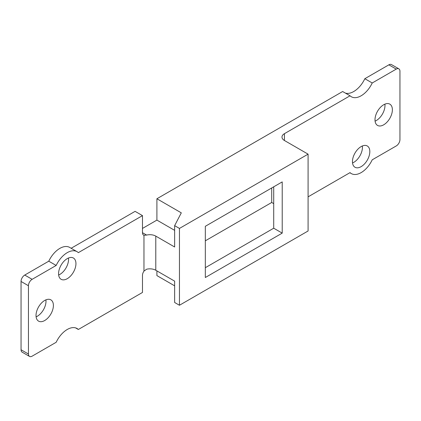 <?xml version="1.0" encoding="UTF-8"?>
<svg xmlns="http://www.w3.org/2000/svg" width="421" height="421" viewBox="0 0 421 421"><rect width="100%" height="100%" fill="white"/><g stroke="black" fill="none" stroke-linecap="round" stroke-linejoin="round"><path stroke-width="0.63" d="M350.046 95.788L342.652 91.52L156.901 198.759L181.298 212.847L174.641 225.651L174.641 246.995L155.791 236.113A8.362 4.831 0 0 0 146.613 235.081L143.961 235.255A5.226 3.021 -60 0 1 143.566 235.086A5.226 3.021 -60 0 1 142.482 232.697L142.482 215.62L78.348 252.647A19.603 11.32 120 0 0 77.059 251.679L69.665 247.411A19.603 11.32 120 0 0 48.773 261.188L24.744 275.06L32.138 279.328A5.226 3.021 120 0 0 28.444 285.733L28.444 354.024A5.226 3.021 120 0 0 29.528 356.419A5.226 3.021 120 0 0 32.138 356.161L56.167 342.289A19.603 11.32 120 0 1 77.059 328.512A19.603 11.32 120 0 1 78.348 329.48L142.482 292.453L142.482 275.381A5.226 3.021 -60 0 1 143.961 271.113L146.613 269.224A8.362 4.831 180 0 1 155.791 270.256L174.641 281.144L174.641 302.483L179.451 305.262L308.088 230.987L308.088 154.154L284.433 140.498A8.362 4.831 180 0 1 281.981 137.083A8.362 4.831 180 0 1 284.433 133.667L350.046 95.788A19.603 11.32 120 0 0 351.335 96.756A19.603 11.32 120 0 0 372.227 82.979L396.256 69.107L388.862 64.839L364.833 78.711L372.227 82.979M174.641 225.651L179.451 228.429L308.088 154.154M308.088 196.844L350.046 172.621A19.603 11.32 120 0 0 351.335 173.589A19.603 11.32 120 0 0 372.227 159.812L396.256 145.94A5.226 3.021 120 0 0 399.95 139.54L399.95 71.244A5.226 3.021 120 0 0 398.866 68.849A5.226 3.021 120 0 0 396.256 69.107M156.901 270.898L156.901 275.592L174.641 285.838M32.138 279.328L56.167 265.456L48.773 261.188M75.575 327.88L78.348 329.48M36.106 316.85A12.283 7.094 120 0 0 45.915 299.857M375.085 121.143A12.283 7.094 120 0 0 384.894 104.15M271.708 187.966L271.708 202.48L205.327 240.807M29.528 356.419L22.134 352.151A5.226 3.021 -60 0 1 21.05 349.756L28.444 354.024M28.444 285.733L21.05 281.46L21.05 349.756M21.05 281.46A5.226 3.021 -60 0 1 24.744 275.06M142.482 215.62L135.088 211.353L71.149 248.269M174.641 230.35L156.901 220.104L142.482 228.429M156.901 220.104L156.901 198.759M345.425 93.12A19.603 11.32 120 0 0 364.833 78.711M388.862 64.839A5.226 3.021 -60 0 1 391.472 64.581L398.866 68.849M58.656 275.018A12.283 7.094 120 0 0 68.465 258.026M352.535 162.974A12.283 7.094 120 0 0 362.344 145.982M44.71 300.457A12.283 7.094 120 0 0 36.685 311.282A12.283 7.094 120 0 0 38.564 321.128A12.283 7.094 120 0 0 50.852 314.034A12.283 7.094 120 0 0 50.852 299.847A12.283 7.094 120 0 0 44.71 300.457M77.059 251.679A19.603 11.32 120 0 0 56.167 265.456M67.255 258.626A12.283 7.094 120 0 0 59.229 269.451A12.283 7.094 120 0 0 61.113 279.297A12.283 7.094 120 0 0 73.401 272.203A12.283 7.094 120 0 0 73.401 258.015A12.283 7.094 120 0 0 67.255 258.626M179.451 228.429L179.451 305.262M282.212 181.904L205.327 226.293L205.327 277.513L282.212 233.123L282.212 181.904M383.684 104.75A12.283 7.094 120 0 0 375.658 115.575A12.283 7.094 120 0 0 377.542 125.421A12.283 7.094 120 0 0 389.83 118.327A12.283 7.094 120 0 0 389.83 104.14A12.283 7.094 120 0 0 383.684 104.75M361.134 146.582A12.283 7.094 120 0 0 353.108 157.407A12.283 7.094 120 0 0 354.992 167.253A12.283 7.094 120 0 0 367.28 160.159A12.283 7.094 120 0 0 367.28 145.971A12.283 7.094 120 0 0 361.134 146.582M205.327 267.698L273.713 228.214L273.713 186.808M273.713 203.638L271.708 202.48M273.713 228.214L282.212 233.123M143.961 235.255L143.961 271.113M155.791 236.113L155.791 270.256M284.433 133.667L284.433 140.498M142.482 232.697L146.613 235.081M349.851 172.731L351.335 173.589"/></g></svg>
